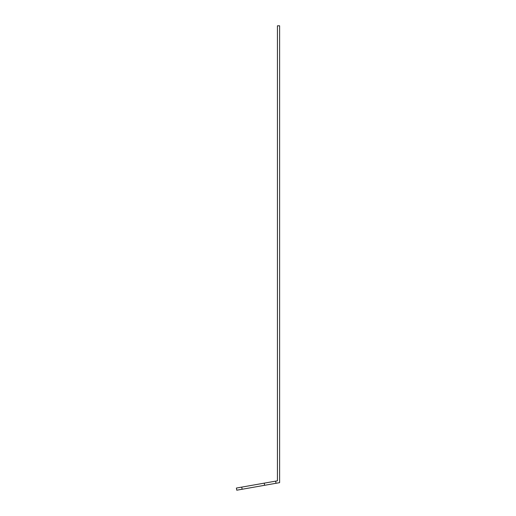 <?xml version="1.0" encoding="UTF-8"?>
<svg xmlns="http://www.w3.org/2000/svg" width="516" height="516" viewBox="0 0 516 516"><rect width="100%" height="100%" fill="white"/><g stroke="black" fill="none" stroke-linecap="round" stroke-linejoin="round"><path stroke-width="0.77" d="M279.614 25.8L279.614 482.647L236.767 490.2L236.386 488.059L277.44 480.822L277.44 25.8L279.614 25.8M242.12 489.258L241.746 487.11M264.618 485.292L264.237 483.144M276.015 483.279L275.641 481.138"/></g></svg>
